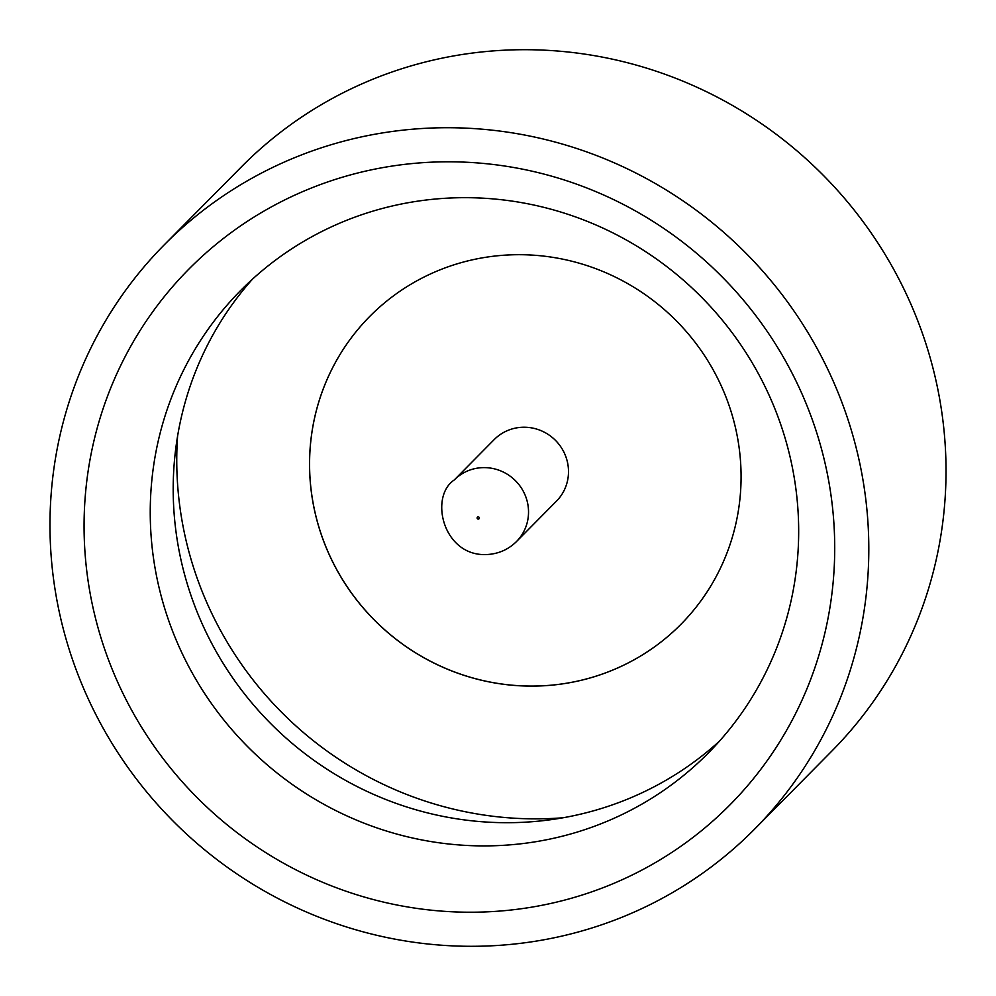 <?xml version="1.0" encoding="UTF-8"?>
<svg xmlns="http://www.w3.org/2000/svg" width="996" height="996" viewBox="0 0 996 996"><rect width="100%" height="100%" fill="white"/><g stroke="black" fill="none" stroke-linecap="round" stroke-linejoin="round"><path stroke-width="1.49" d="M398.5 165.149A380.721 369.728 44.7 0 1 829.743 487.007A380.721 369.728 44.7 0 1 520.286 908.875A380.721 369.728 44.7 0 1 89.042 587.018A380.721 369.728 44.7 0 1 398.5 165.149M527.058 843.014A328.879 319.38 -135.3 0 0 708.218 753.125A328.879 319.38 -135.3 0 0 761.417 379.401A328.879 319.38 -135.3 0 0 421.856 200.57A328.879 319.38 -135.3 0 0 240.696 290.446A328.879 319.38 -135.3 0 0 187.497 664.17A328.879 319.38 -135.3 0 0 527.058 843.014M719.386 741.223A328.879 319.38 44.7 0 1 550.016 819.808A328.879 319.38 44.7 0 1 214.401 648.371A328.879 319.38 44.7 0 1 252.486 279.154M164.203 244.879L241.418 166.855A415.307 403.318 44.7 0 1 470.187 53.348A415.307 403.318 44.7 0 1 898.977 279.179A415.307 403.318 44.7 0 1 831.797 751.121L754.582 829.145A415.307 403.318 44.7 0 1 525.813 942.652A415.307 403.318 44.7 0 1 97.023 716.821A415.307 403.318 44.7 0 1 164.203 244.879A415.307 403.318 44.7 0 1 392.972 131.372A415.307 403.318 44.7 0 1 821.762 357.215A415.307 403.318 44.7 0 1 754.582 829.145M680.878 624.368A218.871 212.559 44.7 0 1 560.35 684.152A218.871 212.559 44.7 0 1 334.382 565.155A218.871 212.559 44.7 0 1 369.74 316.442A218.871 212.559 44.7 0 1 490.306 256.619A218.871 212.559 44.7 0 1 716.286 375.641A218.871 212.559 44.7 0 1 680.878 624.368A218.871 212.559 44.7 0 1 560.312 684.19A218.871 212.559 44.7 0 1 334.332 565.168A218.871 212.559 44.7 0 1 369.74 316.442M454.263 479.96L494.228 439.572A43.774 42.517 44.7 0 1 518.343 427.608A43.774 42.517 44.7 0 1 563.537 451.412A43.774 42.517 44.7 0 1 556.465 501.162L516.501 541.538A43.774 42.517 44.7 0 0 523.572 491.8A43.774 42.517 44.7 0 0 478.379 467.995A43.774 42.517 44.7 0 0 454.263 479.96C428.043 497.44 444.216 560.81 491.265 554.112C501.025 552.73 509.429 548.535 516.501 541.538M177.587 436.124A353.568 343.359 -135.3 0 0 563.213 817.753M478.043 516.887A1.121 1.096 -135.3 0 0 477.134 518.132A1.121 1.096 -135.3 0 0 478.404 519.078A1.121 1.096 -135.3 0 0 479.313 517.833A1.121 1.096 -135.3 0 0 478.043 516.887"/></g></svg>
